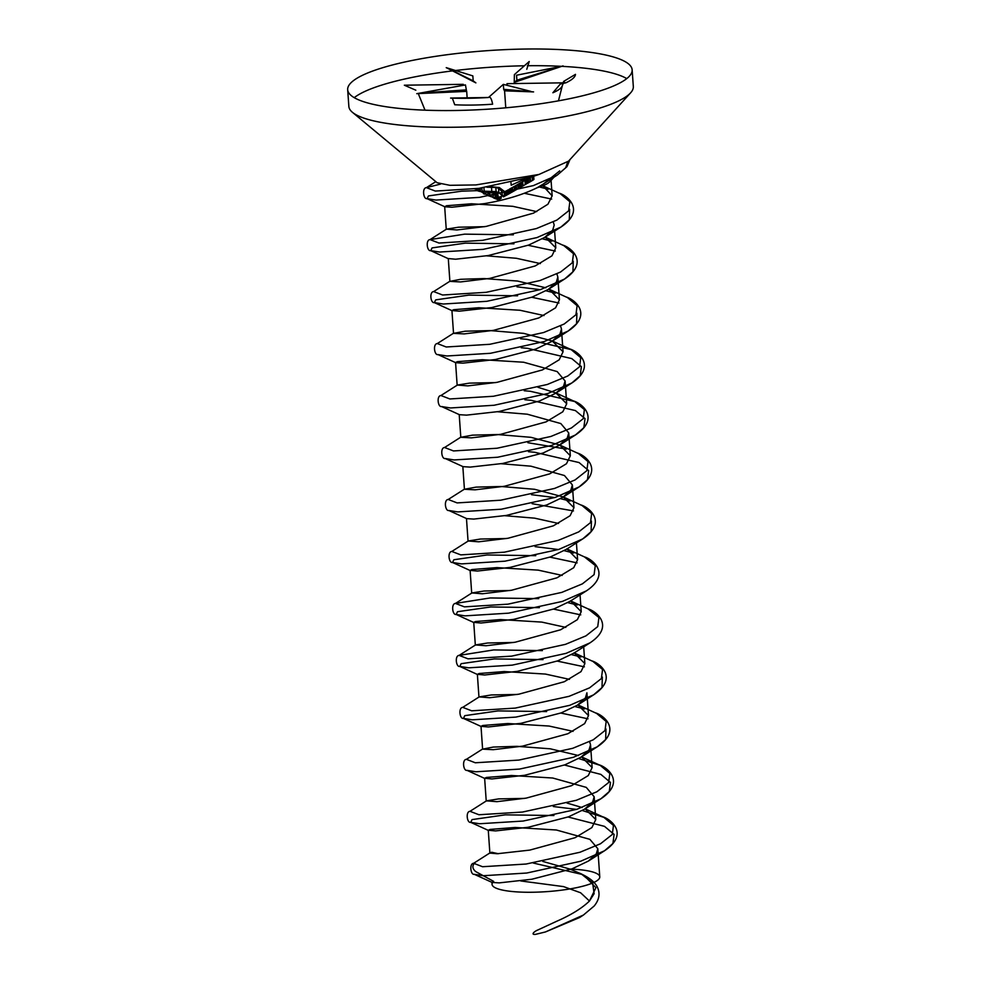 <?xml version="1.0" encoding="UTF-8"?>
<svg xmlns="http://www.w3.org/2000/svg" width="981" height="981" viewBox="0 0 981 981"><rect width="100%" height="100%" fill="white"/><g stroke="black" fill="none" stroke-linecap="round" stroke-linejoin="round"><path stroke-width="1.47" d="M511.506 187.96L510.611 188.499L510.893 192.705L511.481 192.411L514.951 190.424L514.657 186.218L510.611 188.499L514.228 186.488M513.48 191.221L514.89 190.473L514.596 186.267M512.769 191.675L511.763 192.251L512.769 191.675L512.474 187.469L514.179 186.5L513.186 187.015L514.179 186.5L514.473 190.706L512.769 191.675M511.763 192.239L511.469 188.058L512.474 187.469M476.177 189.125L475.503 188.793M474.632 188.904L476.177 189.198M493.872 197.966L492.916 197.5M491.003 196.678L490.095 196.286M492.891 197.181L490.868 196.568M500.42 198.383L498.078 199.388L499.084 198.272L497.33 198.37L500.42 198.383L500.322 196.923M499.329 198.738L498.483 199.131M500.8 198.42L500.69 196.825L500.8 198.42L499.979 198.53M501.217 198.199L501.107 196.691L501.23 198.211L500.163 198.824M498.078 199.388L497.943 198.481M499.672 198.211L499.599 197.12M499.071 198.101L499.01 197.255M497.453 198.358L497.318 196.31M497.33 198.37L497.171 196.163M505.914 195.44L505.62 191.344L506.662 190.731L505.35 191.381L505.804 195.489M506.221 195.329L506.245 190.964L506.539 195.17L504.418 196.274M504.001 196.507L506.956 194.937L506.662 190.731L505.755 191.16M506.049 195.354L506.956 194.937L506.221 195.403M504.516 196.163L504.234 192.006M504.013 196.629L504.283 195.477M505.632 195.575L505.35 191.381M509.813 193.306L509.519 189.161L510.561 188.499L509.249 189.259L509.544 193.465L509.249 189.259M509.544 193.465L510.856 192.705L510.561 188.499L509.654 189.026M510.378 193.049L507.447 194.704L508.244 194.164L507.95 189.971L507.152 190.498M509.519 189.161L509.813 193.367M510.439 192.938L510.145 188.806M508.428 194.066L508.133 189.897M507.533 194.655L509.703 193.404M525.644 184.379L526.895 183.496L525.24 184.612L524.945 180.406L526.601 179.302L525.35 180.173M526.49 183.741L526.196 179.633M526.895 183.496L526.601 179.302M527.005 179.216L527.251 183.41L529.961 181.902L529.666 177.696L527.005 179.216L529.961 177.475M529.066 177.99L527.324 178.947L529.115 177.855M528.477 182.76L528.183 178.554M529.814 177.586L527.263 179.045M524.872 178.971L511.175 185.237L510.991 182.552M558.447 100.847L562.371 85.519A72.042 14.764 -4 0 1 552.879 92.754L560.335 84.023L565.927 82.784A85.788 17.572 -4 0 0 575.491 74.348L563.548 81.472M455.123 110.497A142.576 29.209 176 0 1 347.679 89.725A142.576 29.209 176 0 1 487.876 50.632A142.576 29.209 176 0 1 632.144 69.835A142.576 29.209 176 0 1 455.123 110.497M465.46 84.93L416.766 93.673L466.588 91.38L465.46 84.93M415.834 90.203L404.344 85.212L463.29 84.329L463.351 85.31M472.842 75.893L446.232 67.64L475.871 82.87L473.198 80.859L472.842 75.893M526.772 69.295L529.237 61.496L514.375 74.63L514.216 83.557M563.069 65.886L516.889 80.209L514.498 82.294L563.069 65.886M516.889 80.209L516.546 75.23L559.513 66.696M565.927 82.784L506.981 83.667L507.103 85.322M533.59 91.907L503.694 89.332L504.479 90.816L533.59 91.907M452.327 98.125L454.743 104.759A72.042 14.764 -4 0 0 492.621 104.194C491.555 98.566 490.181 96.334 488.477 97.487L450.586 98.063A85.788 17.572 -4 0 0 488.477 97.487L503.339 84.366L530.795 91.368M418.752 94.765L425.018 110.179M354.239 97.659A142.576 29.209 176 0 1 428.869 74.323A142.576 29.209 176 0 1 452.511 70.89M455.221 70.546A142.576 29.209 176 0 1 524.381 65.788M527.373 65.739A142.576 29.209 176 0 1 561.218 66.316M561.745 66.34A142.576 29.209 176 0 1 626.761 78.603M632.144 69.835L633.321 86.536A142.576 29.209 176 0 1 630.587 92.864A142.576 29.209 176 0 1 456.288 127.211A142.576 29.209 176 0 1 352.424 112.312A142.576 29.209 176 0 1 348.856 106.426L347.679 89.725M352.424 112.312L437.121 182.736L449.887 185.311L475.895 184.931L539.01 174.446L568.563 161.129L630.587 92.864M559.697 170.89L543.449 183.925L537.257 187.69A53.992 11.061 176 0 0 549.961 181.608L553.958 177.205M490.022 853.262L491.653 852.244L498.397 853.728M542.787 861.416L569.875 869.068A53.992 11.061 176 0 1 599.771 876.842A53.992 11.061 176 0 1 546.687 891.643A53.992 11.061 176 0 1 492.057 884.372A53.992 11.061 176 0 1 493.688 881.392L491.91 882.238M491.653 852.244L489.875 853.09L497.171 853.74L529.789 850.098L575.124 837.688L591.911 827.559L595.774 819.564L585.154 808.822M582.138 807.535L567.006 803.059M524.553 798.387L498.532 798.914L486.441 800.852L496.901 801.673L526.159 798.129L571.482 785.707L588.269 775.579L592.132 767.596L581.512 756.854M578.496 755.554L550.267 748.81L516.975 746.333L493.296 747.056L482.603 749.141L493.259 749.692L522.517 746.149L567.852 733.739L584.639 723.61L588.502 715.615L577.883 704.873M517.294 694.438L491.273 694.965L479.182 696.902L489.629 697.724L518.888 694.18L564.222 681.758L581.01 671.629L584.872 663.647L574.253 652.905M513.652 642.469L487.631 642.996L475.54 644.934L486 645.756L515.258 642.199L560.58 629.79L577.368 619.661L581.23 611.666L570.611 600.936M510.022 590.501L484.001 591.016L471.91 592.953L482.358 593.775L511.616 590.231L556.95 577.821L573.738 567.692L577.601 559.697L566.981 548.955M506.38 538.52L480.371 539.047L468.268 540.985L478.728 541.806L507.986 538.262L553.321 525.841L570.108 515.712L573.959 507.729L563.18 496.913L534.559 489.286L501.095 486.502L476.079 487.116L464.43 489.274L475.098 489.826L504.357 486.282L549.679 473.872L566.466 463.743L570.329 455.748L559.71 445.018M464.638 489.016L448.219 499.476L457.134 502.91L500.69 500.212L554.535 488.44L575.062 479.942L586.834 470.684L588.036 461.597L578.422 453.541L559.55 444.945L530.929 437.318L497.453 434.534L472.45 435.147L460.788 437.293L471.456 437.857L500.715 434.313L546.049 421.891L562.836 411.762L566.699 403.78L555.92 392.964L537.931 387.274M495.479 382.602L469.458 383.13L457.367 385.067L467.827 385.889L497.085 382.332L542.407 369.923L559.195 359.794L563.057 351.799L552.278 340.996L523.658 333.368L490.193 330.585L465.178 331.198L453.529 333.356L464.185 333.908L493.443 330.364L538.777 317.954L555.565 307.826L559.428 299.83L548.808 289.088M545.792 287.801L517.563 281.057L484.271 278.567L460.592 279.303L449.887 281.375L460.555 281.939L489.813 278.396L535.148 265.974L551.935 255.845L555.798 247.862L545.178 237.12M484.577 226.685L458.556 227.2L446.465 229.137L456.925 229.959L486.184 226.415L533.517 213.135L547.913 204.232L552.156 195.881L542.849 185.789L560.249 193.674L569.863 201.73L568.661 210.817L556.889 220.075L536.362 228.573L482.517 240.345L438.961 243.043L430.046 239.609L464.675 234.14L513.333 234.827M536.742 211.614L512.756 206.317L471.505 203.778L446.441 205.74L444.871 206.783L451.971 207.236L484.589 203.594C505.203 200.087 522.763 194.79 537.257 187.69M449.887 281.375L448.292 258.555L455.601 259.217L488.219 255.563L528.551 245.103L544.713 237.414L552.708 230.155L554.191 225.041L553.272 221.939M544.014 315.551L520.028 310.266L478.777 307.727L453.713 309.689L451.934 310.523L459.231 311.185L491.849 307.544L532.192 297.084L548.342 289.395L556.35 282.123L557.833 277.01L556.901 273.907M540.384 263.582L516.386 258.285L486.625 255.833M551.984 341.363L568.183 331.026L544.259 341.523L490.426 353.295L446.858 355.993L437.98 354.582L455.773 362.712L462.873 363.154L495.491 359.512L535.822 349.052L551.984 341.363L559.979 334.104L561.463 328.978L560.543 325.888M555.614 393.332L571.813 382.995L547.889 393.491L494.056 405.263L450.487 407.961L441.609 406.551L459.415 414.681L466.502 415.135L499.121 411.493L539.452 401.033L555.614 393.332L563.621 386.073L565.093 380.959L557.183 371.578L523.658 362.234L482.419 359.696L457.342 361.658L455.564 362.504M559.256 445.313L575.455 434.963L551.53 445.472L497.686 457.232L454.129 459.942L445.239 458.519L463.044 466.649L470.144 467.103L502.75 463.461L543.094 453.001L559.256 445.313L567.251 438.053L568.735 432.928L560.813 423.559L527.288 414.203L497.539 411.75M562.886 497.281L579.084 486.944L555.16 497.441L501.328 509.213L457.759 511.91L448.881 510.5L466.674 518.63L473.774 519.084L506.392 515.43L546.724 504.97L562.886 497.281L570.881 490.022L572.364 484.908L564.455 475.527L530.929 466.183L501.168 463.719M562.187 575.418L538.189 570.133L496.95 567.594L471.886 569.556L470.107 570.39L477.404 571.052L510.022 567.41L550.353 556.95L566.515 549.25L582.726 538.912L591.102 531.665L591.433 521.132M558.545 523.449L534.559 518.152L504.798 515.699M565.816 627.399L541.831 622.101L500.58 619.563L475.515 621.525L473.737 622.371L481.046 623.021L513.664 619.379L553.995 608.919L570.157 601.23L586.356 590.893C611.813 573.959 592.132 558.937 584.406 556.889L595.295 565.534L594.106 574.633L582.334 583.891L561.794 592.389L507.962 604.161L464.405 606.859L455.478 603.425L490.108 597.956L538.765 598.631M569.458 679.367L545.461 674.07L504.222 671.544L479.145 673.506L477.367 674.339L484.675 675.002L517.294 671.36L557.625 660.9L573.787 653.199L589.986 642.862C615.455 625.927 595.761 610.918 588.048 608.87L598.937 617.515L597.736 626.601L585.964 635.86L565.436 644.358L511.591 656.13L468.035 658.827L459.12 655.394L493.75 649.925L542.407 650.611M573.088 731.348L549.102 726.05L507.851 723.512L482.787 725.474L481.009 726.32L488.305 726.97L520.923 723.328L561.267 712.868L577.417 705.18L585.424 697.92L586.908 692.794L588.502 715.615M588.33 861.097L604.529 850.76L580.605 861.257L526.76 873.029L483.204 875.726L474.314 874.316L492.119 882.446L499.219 882.888L531.825 879.246L572.168 868.786L588.33 861.097L596.325 853.838L597.809 848.712L589.888 839.344L556.362 830L515.123 827.461L490.059 829.423L488.268 830.257L495.577 830.919L528.195 827.277L568.526 816.817L584.688 809.117L592.696 801.857L594.167 796.744L586.258 787.375L552.732 778.019L511.493 775.493L486.417 777.442L484.639 778.289L491.947 778.951L524.565 775.297L564.897 764.837L581.059 757.148L589.054 749.889L590.537 744.775L589.618 741.673M569.875 869.068L581.132 873.813L592.634 882.998L594.13 893.703L589.434 901.048C581.905 908.308 570.905 915.089 556.423 921.392L537.453 930.16C535.319 930.908 530.01 934.807 535.442 934.39L545.461 931.95L579.612 917.529L583.388 915.065L545.461 931.95M589.458 901.012L580.617 892.771L563.523 886.603L520.739 880.95M503.339 84.366L503.694 89.332M505.767 107.812L504.577 90.828M467.152 97.953L466.686 91.331M473.198 80.859L448.047 68.376M465.816 89.909L420.91 93.023M493.688 881.392L475.699 871.582C472.204 868.626 471.996 865.622 475.062 862.581M522.689 181.681L524.921 180.369L522.689 181.681L522.983 185.887L525.215 184.575L524.994 180.381M521.524 182.343L521.279 186.844L521.524 182.343M520.568 182.871L520.862 187.077L522.983 185.887M523.511 181.105L521.794 182.159M518.459 188.34L516.57 189.529L516.276 185.323L520.886 182.576L516.901 184.968M520.886 182.687L519.611 183.435M520.862 186.966L519.869 187.653L519.734 183.361L519.145 183.705M518.397 184.121L515.798 185.593M515.675 190.032L516.386 189.627L516.092 185.421L515.393 185.826M516.276 185.323L517.821 184.416L518.115 188.622L516.57 189.529M520.764 187.015L520.482 182.907M520.102 183.153L520.396 187.322L518.875 188.217L518.581 184.023M516.386 189.627L520.028 187.567L519.734 183.361M517.195 189.174L518.691 188.327M494.301 198.223L494.902 198.518L493.921 198.113L494.915 197.537M493.921 198.113L496.729 198.726L496.644 197.561M493.921 198.052L493.872 197.389M496.312 198.922L497.649 199.45L497.575 198.518M495.528 198.407L496.3 198.689M495.123 198.321L494.363 198.211M497.22 199.388L494.743 198.42M495.111 198.211L495.074 197.549M496.288 198.493L496.214 197.573M497.208 199.204L496.975 195.955M486.417 194.606L487.434 195.182M487.459 195.513L489.777 196.163M484.614 192.999L483.375 193.613L484.712 194.164L483.841 192.325M484.712 194.164L484.626 193.085M483.375 193.613L483.241 191.724M480.457 191.43L482.358 192.374L480.457 191.43L480.224 188.193M482.358 192.374L482.247 190.719M480.322 191.503L480.101 188.205M476.202 188.708L476.276 189.873L479.439 191.393L477.551 190.731L477.404 188.56M479.39 190.67L480.285 190.878M480.273 190.817L479.366 190.363M477.404 190.768L477.257 188.573M476.276 189.873L476.141 188.72M479.439 191.393L479.219 188.327M478.998 191.172L478.802 188.377M498.323 197.377L497.563 192.681L498.323 197.377L504.418 195.415L504.124 191.209L499.317 187.543L491.015 186.746M486.895 187.224L495.822 187.445L498.544 188.352L502.051 191.553L502.346 195.759L498.839 192.558L498.544 188.352M495.895 191.626L496.141 195.06L497.858 196.887L497.563 192.681M496.141 195.06L489.752 194.937L489.593 192.754M489.752 194.937L489.029 192.73M494.792 191.503L495.528 194.41L495.319 191.553M494.951 193.797L494.154 191.467M494.289 193.343L493.271 193.036L493.161 191.442M493.271 193.036L491.996 192.852L491.898 191.454M491.996 192.852L490.426 192.779L490.341 191.503M490.426 192.779L487.545 192.632L487.459 191.442M487.545 192.632L486.883 191.418M498.839 192.558L496.116 191.651L495.822 187.445M496.116 191.651L491.788 191.467L491.493 187.261M491.788 191.467L484.173 191.197L483.927 187.678M495.147 195.133L495.319 197.561L496.852 197.549L496.717 195.685M495.319 197.561L491.199 196.678L491.089 195.072M491.199 196.678L487.962 195.427L487.765 192.656M487.962 195.427L486.024 194.348L485.816 191.344M486.024 194.348L482.027 190.498L481.855 187.972M530.463 181.657L533.922 179.474L530.463 181.657L530.329 177.353M533.505 179.719L533.272 176.421M533.922 179.474L533.701 176.286M532.916 180.197L532.671 176.617M532.793 180.283L532.536 176.654M532.413 180.541L532.156 176.776M530.586 181.571L530.292 177.377M490.083 852.82L473.651 863.292L482.566 866.726L526.135 864.028L579.967 852.256L600.507 843.758L612.279 834.5L613.468 825.401L603.867 817.357L582.371 810.539M576.583 809.399L553.309 806.529M486.441 800.852L470.022 811.312L478.936 814.745L522.505 812.047L576.337 800.275L596.865 791.777L608.649 782.531L609.839 773.433L600.225 765.388L578.741 758.558M482.811 748.883L466.392 759.343L475.307 762.777L518.863 760.079L572.708 748.307L593.235 739.809L605.007 730.551L606.197 721.464L596.595 713.408L577.723 704.812M584.578 708.956L575.099 706.59M479.182 696.902L462.75 707.362L471.665 710.808L515.233 708.098L569.066 696.326L589.593 687.828L601.378 678.582L602.567 669.483L592.965 661.439L574.081 652.831M580.936 656.976L571.469 654.609M577.306 605.007L567.84 602.641M573.677 553.026L564.198 550.672M558.41 549.532L535.135 546.662M468.268 540.985L451.849 551.445L460.763 554.878L504.332 552.18L558.164 540.408L578.692 531.91L590.476 522.665L591.666 513.566L582.064 505.522L563.18 496.913M570.035 501.058L560.568 498.691M554.78 497.563L531.506 494.694M566.405 449.09L527.864 442.713M461.009 437.036L444.577 447.508L453.492 450.941L497.06 448.231L550.893 436.459L571.433 427.961L583.205 418.715L584.394 409.617L574.792 401.572L530.316 391.284L524.234 390.745M457.367 385.067L440.947 395.527L449.862 398.96L493.431 396.263L547.263 384.491L567.791 375.993L579.575 366.735L580.764 357.648L571.15 349.604L526.687 339.303L520.592 338.764M453.737 333.086L437.318 343.558L446.232 346.992L489.789 344.294L543.633 332.522L564.161 324.024L575.933 314.766L577.122 305.667L567.521 297.623L548.649 289.015M555.504 293.16L546.025 290.805M540.237 289.665L516.962 286.795M450.107 281.118L433.676 291.578L442.59 295.011L486.159 292.313L539.991 280.541L560.519 272.044L572.303 262.798L573.493 253.699L563.891 245.655L545.007 237.046M551.862 241.191L542.395 238.824M548.232 189.223L539.464 187.003M440.53 184.097L426.404 187.641L435.331 191.074L478.887 188.364L532.72 176.592L539.01 174.446M584.983 808.749L602.579 816.756C610.305 818.804 629.986 833.825 604.529 850.76L612.904 843.501L614.106 834.402L604.492 826.358L568.048 816.989M553.934 815.53L505.276 814.843L472.057 819.601L470.684 822.336L479.562 823.746L523.131 821.048L576.963 809.276L600.887 798.779L609.275 791.532L610.464 782.433L600.863 774.389L564.418 765.008M484.847 778.497L467.054 770.367L475.932 771.777L519.501 769.079L573.333 757.307L597.257 746.811L605.645 739.551L605.976 729.018M588.011 718.815L560.789 713.04M546.662 711.581L498.005 710.906L464.798 715.664L463.412 718.386L472.302 719.809L515.859 717.099L569.691 705.339L593.628 694.83L602.003 687.583L602.334 677.049M584.369 666.835L557.147 661.071M543.033 659.612L494.375 658.925L461.156 663.683L459.782 666.418L468.66 667.828L512.229 665.13L566.062 653.358L589.986 642.862M580.74 614.866L553.517 609.091M539.403 607.644L490.745 606.957L457.526 611.715L456.14 614.449L465.031 615.86L508.587 613.162L562.432 601.39L586.356 590.893M577.098 562.886L549.887 557.122M535.761 555.663L487.103 554.976L453.896 559.734L452.511 562.469L461.401 563.891L504.957 561.181L558.79 549.409L582.726 538.912C608.183 521.978 588.49 506.969 580.777 504.921M573.468 510.917L532.131 503.694M577.135 452.952L577.135 452.952C584.86 454.988 604.541 470.009 579.084 486.944L587.472 479.684L588.661 470.598L579.06 462.554L534.584 452.253L528.489 451.714M555.908 392.964L573.505 400.971C581.23 403.019 600.912 418.029 575.455 434.963L583.83 427.716L585.032 418.617L575.418 410.573L530.954 400.285L524.86 399.745M552.278 340.996L569.875 349.003C577.588 351.051 597.282 366.06 571.813 382.995L580.2 375.735L581.39 366.649L571.788 358.605L527.312 348.304L521.23 347.777M566.233 297.022C573.959 299.07 593.64 314.092 568.183 331.026L576.558 323.767L576.902 313.233M558.937 303.019L531.714 297.255M517.588 295.796L468.93 295.109L435.723 299.867L434.338 302.602L443.228 304.024L486.784 301.314L540.617 289.542L564.553 279.045L572.929 271.798L573.26 261.265M555.295 251.05L528.072 245.275M513.958 243.828L465.301 243.141L432.081 247.899L430.708 250.633L439.586 252.043L483.155 249.346L536.987 237.574L560.911 227.077L569.299 219.818L569.63 209.296M551.665 199.082L524.443 193.306M505.24 191.479L504.136 191.405M477.158 190.645L461.671 191.172L428.452 195.93L427.066 198.653L435.956 200.075L479.513 197.365L533.357 185.605L557.282 175.096L565.657 167.849L567.692 161.988M533.223 863.022L582.493 874.537M581.132 873.813L583.842 875.211L595.921 887.658L589.434 901.048M493.222 197.255L493.075 195.17M510.991 188.327L511.285 192.534M514.522 190.67L514.228 186.476M499.194 199.388L501.119 198.297M503.4 196.862L503.327 195.869M507.3 194.753L507.005 190.547M527.165 183.472L526.871 179.265M562.371 85.519L563.376 83.054M564.32 81.803L562.726 82.833M444.663 206.586L446.257 229.407M451.934 310.536L453.529 333.356M455.576 362.614L457.158 385.325M459.206 414.583L460.8 437.293M462.836 466.564L464.43 489.274M466.478 518.532L468.06 541.242M470.107 570.39L471.702 593.223M473.737 622.371L475.331 645.191M477.367 674.339L478.961 697.16M481.009 726.32L482.603 749.141M484.639 778.289L486.233 801.109M488.28 830.38L489.875 853.09M491.91 882.348L492.057 884.372M551.077 180.381L552.156 195.881M554.621 231.075L555.786 247.862M557.833 277.01L559.428 299.83M561.463 328.978L563.057 351.799M565.093 380.959L566.699 403.78M568.735 432.928L570.329 455.748M572.364 484.908L573.959 507.729M576.423 542.91L577.601 559.697M580.053 594.891L581.23 611.666M583.695 646.859L584.86 663.647M590.537 744.775L592.132 767.596M594.167 796.744L595.774 819.564M597.809 848.712L599.771 876.842M581.353 756.78L598.95 764.788C606.663 766.835 626.356 781.845 600.887 798.779L584.688 809.117M475.54 644.934L459.12 655.394C454.583 655.566 456.079 667.35 459.782 666.418L477.575 674.548M570.452 600.863L588.048 608.87M471.91 592.953L455.478 603.425C450.953 603.585 452.449 615.381 456.14 614.449L473.946 622.579M566.822 548.882L584.406 556.889M446.465 229.149L430.046 239.609C425.509 239.781 427.005 251.565 430.708 250.633L448.501 258.763M435.822 181.657L426.404 187.641C421.879 187.8 423.375 199.584 427.066 198.653L444.871 206.783M544.713 237.414L560.911 227.077C586.38 210.142 566.687 195.121 558.974 193.085M548.342 289.395L564.553 279.045C590.01 262.111 570.329 247.102 562.604 245.054M452.143 310.732L434.338 302.602C430.634 303.534 429.151 291.749 433.676 291.578L433.676 291.578M470.316 570.599L452.511 562.469C448.808 563.401 447.311 551.616 451.849 551.445L451.849 551.445M577.417 705.18L593.628 694.83C619.085 677.896 599.403 662.886 591.678 660.838M581.059 757.148L597.257 746.811C622.714 729.876 603.033 714.855 595.308 712.819M481.217 726.516L463.412 718.386C459.709 719.318 458.225 707.534 462.75 707.362M488.489 830.466L470.684 822.336C466.981 823.267 465.485 811.483 470.022 811.312M569.949 159.609L566.981 166.635L557.282 175.096L543.449 183.925M474.314 874.316C470.61 875.248 469.126 863.452 473.651 863.292M467.054 770.367C463.351 771.299 461.855 759.515 466.392 759.343M448.881 510.5C445.178 511.432 443.682 499.648 448.219 499.476L448.219 499.476M445.239 458.519C441.536 459.451 440.052 447.667 444.577 447.508L444.577 447.508M441.609 406.551C437.906 407.483 436.41 395.699 440.947 395.527L440.947 395.527M437.98 354.582C434.276 355.514 432.78 343.718 437.318 343.558L437.318 343.558M583.842 875.211C591.187 879.001 595.835 883.292 597.785 888.099C600.225 894.132 599.011 900.104 594.155 906.027L583.388 915.065M517.612 184.575L519.256 183.631M518.287 188.56L517.993 184.354M515.994 189.86L515.258 185.899M517.907 188.769L519.55 187.837M493.884 198.076L493.835 197.389M496.766 198.8L496.68 197.561M497.698 199.56L497.625 198.518M496.3 198.505L496.239 197.573M497.244 199.425L496.95 195.231"/></g></svg>
